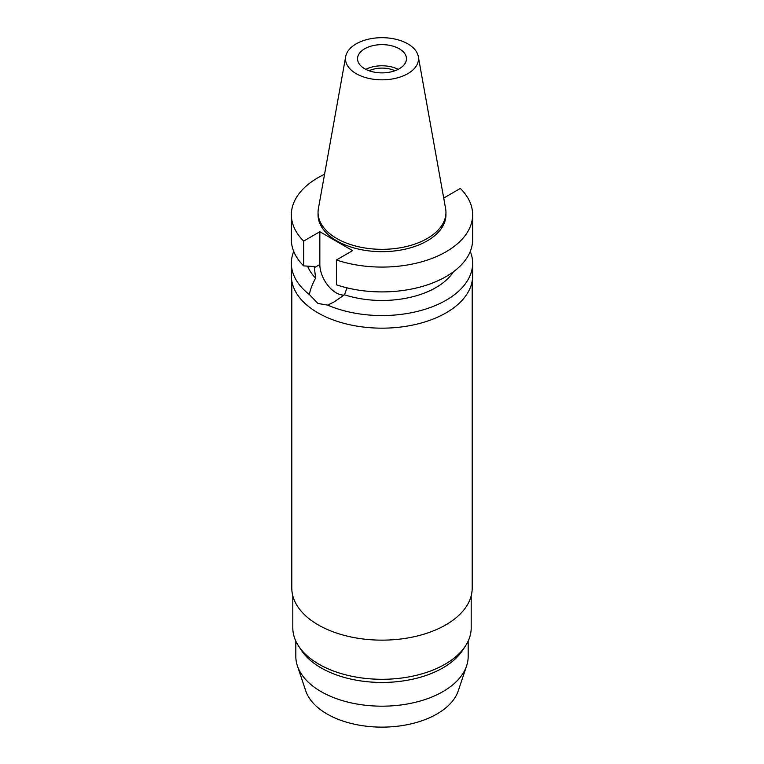 <?xml version="1.0" encoding="UTF-8"?>
<svg xmlns="http://www.w3.org/2000/svg" width="764" height="764" viewBox="0 0 764 764"><rect width="100%" height="100%" fill="white"/><g stroke="black" fill="none" stroke-linecap="round" stroke-linejoin="round"><path stroke-width="1.15" d="M356.186 43.854A36.51 21.077 180 0 1 394.214 38.897A36.51 21.077 180 0 1 418.309 56.584A36.51 21.077 180 0 1 407.814 73.659A36.51 21.077 180 0 1 366.309 77.785A36.51 21.077 180 0 1 345.691 56.584A36.51 21.077 180 0 1 356.186 43.854M364.705 48.772A24.458 14.124 0 0 0 357.542 58.761A24.458 14.124 0 0 0 372.641 71.806A24.458 14.124 0 0 0 399.295 68.741A24.458 14.124 0 0 0 406.458 58.761A24.458 14.124 0 0 0 391.359 45.716A24.458 14.124 0 0 0 364.705 48.772M418.309 56.584L445.603 208.601A63.947 36.92 180 0 1 445.947 212.402A63.947 36.92 180 0 1 427.219 238.511A63.947 36.92 180 0 1 357.523 246.514A63.947 36.92 180 0 1 318.053 212.402A63.947 36.92 180 0 1 318.397 208.601L345.691 56.584M318.053 212.402L318.053 214.751A63.947 36.92 0 0 0 357.523 248.863A63.947 36.92 0 0 0 427.219 240.861A63.947 36.92 0 0 0 445.947 214.751L445.947 212.402M443.607 197.465L444.161 197.78L460.339 188.441A90.639 52.324 180 0 1 472.639 214.751A90.639 52.324 180 0 1 446.09 251.757A90.639 52.324 180 0 1 336.418 259.98L352.605 250.64L319.839 231.731L303.661 241.071A90.639 52.324 180 0 1 291.361 214.751A90.639 52.324 180 0 1 317.91 177.754A90.639 52.324 180 0 1 324.557 174.278M307.625 266.159A76.247 44.026 0 0 0 315.608 278.106C312.037 284.857 309.974 290.358 309.439 294.589A90.639 52.324 180 0 1 291.361 263.236A90.639 52.324 180 0 1 293.71 251.404M291.361 214.751L291.361 239.581A90.639 52.324 0 0 0 303.661 265.891L314.252 266.56L315.608 278.106M303.661 241.071L303.661 265.891M344.106 295.085A23.159 13.37 60 0 1 336.227 292.87A23.159 13.37 60 0 1 319.839 264.497L319.839 231.731M472.639 214.751L472.639 239.581A90.639 52.324 0 0 1 446.09 276.578A90.639 52.324 0 0 1 336.418 284.81L336.418 259.98M309.439 294.589L317.91 303.442L327.689 305.123L334.107 301.923L344.497 294.78L346.971 287.837M344.497 294.78A76.247 44.026 0 0 0 435.919 287.579A76.247 44.026 0 0 0 453.51 271.726M291.361 263.236L291.361 275.833A90.639 52.324 0 0 0 347.314 324.184A90.639 52.324 0 0 0 446.09 312.839A90.639 52.324 0 0 0 472.639 275.833L472.639 263.236A90.639 52.324 180 0 1 446.09 300.233A90.639 52.324 180 0 1 327.689 305.123M470.29 251.404A90.639 52.324 180 0 1 472.639 263.236M291.8 280.942L291.8 588.06A90.2 52.076 0 0 0 347.477 636.183A90.2 52.076 0 0 0 445.784 624.885A90.2 52.076 0 0 0 472.2 588.06L472.2 280.942M292.803 595.824L292.803 627.798A89.197 51.494 0 0 0 298.638 646.115A89.197 51.494 0 0 0 445.068 664.212A89.197 51.494 0 0 0 465.362 646.115A89.197 51.494 0 0 0 471.197 627.798L471.197 595.824M465.362 646.115L462.545 650.393A86.179 49.755 180 0 1 442.939 667.879A86.179 49.755 180 0 1 301.455 650.393L298.638 646.115M295.821 641.082L295.821 656.429A86.179 49.755 0 0 0 297.387 665.855A86.179 49.755 0 0 0 356.75 703.997A86.179 49.755 0 0 0 442.939 691.611A86.179 49.755 0 0 0 466.613 665.855A86.179 49.755 0 0 0 468.179 656.429L468.179 641.082M297.387 665.855L305.715 690.771A77.699 44.856 0 0 0 359.233 725.16A77.699 44.856 0 0 0 436.941 713.987A77.699 44.856 0 0 0 458.285 690.771L466.613 665.855M394.902 70.756A20.427 11.794 0 0 0 369.098 70.756M365.784 69.333A24.458 14.124 180 0 1 398.216 69.333M314.252 267.725L319.839 264.497"/></g></svg>
